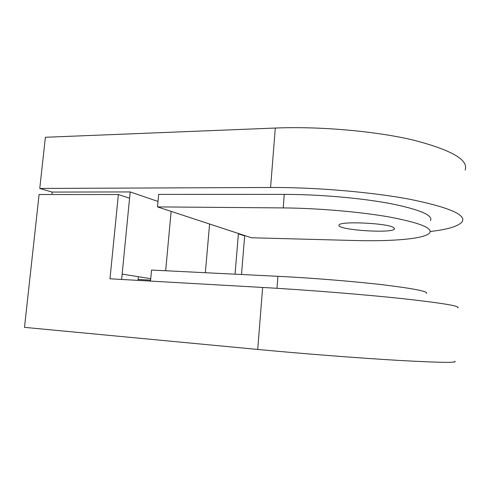<?xml version="1.0" encoding="UTF-8"?>
<svg xmlns="http://www.w3.org/2000/svg" width="490" height="490" viewBox="0 0 490 490"><rect width="100%" height="100%" fill="white"/><g stroke="black" fill="none" stroke-linecap="round" stroke-linejoin="round"><path stroke-width="0.73" d="M454.812 361.259C458.083 362.918 439.891 362.661 400.238 360.493C360.781 358.221 303.065 353.749 257.722 349.444L24.5 327.357L39.09 194.518L118.366 194.524L129.581 198.199L121.624 279.459M457.685 307.873C461.096 306.213 443.205 303.194 403.993 298.808C364.97 294.6 307.763 289.994 262.64 287.452L109.987 278.798L118.366 194.524M238.422 233.485L235.041 274.186L238.391 233.834L244.675 235.892L241.503 274.504M426.318 293.479C428.713 291.575 414.932 288.763 384.969 285.033C355.336 281.505 312.485 278.002 277.91 276.305L151.545 270.057L150.51 281.095M209.585 224.01L205.347 272.716M150.595 280.145L138.088 279.447M171.139 211.38L165.663 270.756M39.757 188.454L45.38 137.274L275.294 128.043L270.578 187.48L39.757 188.454L52.148 192.068L51.885 194.518M52.148 192.068L130.193 191.939L122.151 274.1L150.736 278.694M393.733 227.642C387.878 223.103 339.57 220.886 339.098 225.045C335.276 229.798 392.312 233.859 394.481 228.959L393.733 227.642M251.45 237.766L157.486 206.896L283.208 207.913C317.587 208.177 360.021 211.827 389.287 216.996C418.87 222.601 432.388 227.813 429.846 232.634C425.908 238.869 392.343 241.57 354.16 240.498L251.45 237.766M157.486 206.896L158.662 194.389L284.255 194.383C318.598 194.365 360.952 198.046 390.144 203.534C419.648 209.506 433.117 215.19 430.545 220.58M158 201.439L130.193 191.939M270.578 187.48C315.321 187.254 371.72 192.062 410.05 199.314C448.546 207.203 465.972 214.602 462.327 221.523C458.995 226.086 448.289 229.418 430.208 231.507M275.294 128.043C319.817 126.2 375.726 131.13 413.652 140.158C451.731 150.075 468.881 160.04 465.102 170.036M257.722 349.444L262.64 287.452M277.91 276.305L276.979 288.304M283.208 207.913L284.255 194.383M394.481 228.959L394.517 228.389M138.352 276.703L137.996 280.384"/></g></svg>
